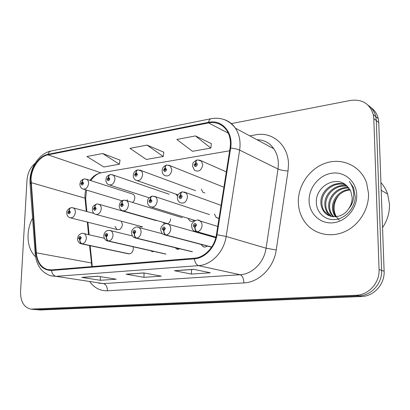 <?xml version="1.0" encoding="UTF-8"?>
<svg xmlns="http://www.w3.org/2000/svg" width="410" height="410" viewBox="0 0 410 410"><rect width="100%" height="100%" fill="white"/><g stroke="black" fill="none" stroke-linecap="round" stroke-linejoin="round"><path stroke-width="0.61" d="M150.839 250.787L151.874 251.484L154.488 251.443M175.275 247.722L176.833 249.116L180.405 248.783M201.028 244.416L202.919 246.605C204.411 247.332 205.887 247.138 207.352 246.02M81.626 243.883L127.987 253.728C130.944 254.185 132.732 252.509 133.342 248.685L133.071 246.758M139.195 225.966L141.368 227.078M162.949 222.271L164.595 223.921M167.654 223.88C169.479 222.845 170.468 221.159 170.627 218.817M188 218.32L189.789 220.831C191.291 221.656 192.802 221.467 194.335 220.267M214.415 214.056L216.254 217.587L219.037 218.212M114.969 226.371L117.019 229.528C119.966 230.092 121.77 228.437 122.436 224.562L121.298 221.19M175.736 194.053L177.617 196.159M201.295 189.236L202.883 192.254L204.851 192.982M127.208 199.716L127.459 200.956M132.589 202.525L134.178 200.562L134.818 197.999C134.818 196.231 134.229 194.96 133.04 194.196L131.846 193.812M28.075 234.535C27.695 244.129 30.196 251.566 35.583 256.844C30.196 251.566 27.695 244.129 28.075 234.535C28.433 228.718 29.94 223.255 32.58 218.151C29.94 223.255 28.433 228.718 28.075 234.535M298.337 201.956C298.526 210.386 301.181 217.695 306.29 223.88C315.295 234.54 331.388 237.949 345.312 231.414C359.237 224.926 369.072 209.013 368.529 193.494L366.627 182.973C360.984 166.332 342.955 157.742 326.627 162.801C310.257 167.721 298.055 184.854 298.337 201.956C298.526 210.386 301.181 217.695 306.29 223.88C315.295 234.54 331.388 237.949 345.312 231.414C359.237 224.926 369.072 209.013 368.529 193.494L366.627 182.973C360.984 166.332 342.955 157.742 326.627 162.801C310.257 167.721 298.055 184.854 298.337 201.956M229.656 150.783L100.809 172.876C96.642 173.743 93.019 176.244 89.944 180.385M85.649 189.815L84.947 194.832L85.034 198.179L86.305 211.416M31.047 178.98C31.524 167.757 39.447 156.353 47.975 154.852L208.521 122.928C215.942 121.657 221.923 124.004 226.463 129.98C229.877 135.003 231.081 141.019 230.087 148.036L216.449 234.674C214.671 247.056 204.641 257.577 194.33 258.197L51.496 269.908L47.242 269.493C40.882 267.212 37.238 261.657 36.316 252.821L31.047 178.98M30.663 179.047L35.916 252.96C37.371 264.414 42.558 270.257 51.465 270.477L194.325 258.848C204.892 258.218 215.183 247.43 217.003 234.73L230.645 148.051C233.48 132.251 221.779 119.187 208.526 122.318L48.001 154.324C39.263 155.867 31.15 167.546 30.663 179.047M35.603 309.606L40.334 309.991L361.564 296.512C373.884 296.312 384.872 284.156 384.119 271.21L378.748 122.528L376.293 120.571L375.796 116.66C374.643 111.817 372.121 108.04 368.241 105.334C372.121 108.04 374.643 111.817 375.796 116.66L376.293 120.571L381.613 270.38L376.293 120.571L373.802 118.582L373.3 114.646C369.846 103.699 362.281 98.959 350.606 100.414L231.342 123.6M361.564 296.512L358.904 295.892C371.296 295.682 382.356 283.423 381.613 270.38C382.356 283.423 371.296 295.682 358.904 295.892L36.403 309.606L358.904 295.892L356.198 295.261C368.667 295.046 379.803 282.68 379.06 269.534L373.802 118.582M34.624 309.509L31.621 309.217M211.345 143.628L195.437 135.925L176.802 139.462L192.51 151.316L210.848 148.077L211.355 143.526M120.017 160.105L102.649 153.524L86.915 156.512L103.822 166.978L119.377 164.231L120.033 160.008M163.795 152.207L147.062 145.099L129.97 148.343L146.355 159.464L163.216 156.487L163.805 152.105M89.585 245.575L91.891 266.597M87.33 222.097L88.534 234.643M35.055 163.359C30.304 167.464 27.624 173.015 27.009 180.01L20.541 291.715C20.49 301.458 23.857 307.259 30.637 309.119L356.198 295.261M97.975 276.217L116.23 279.21L100.271 280.296L81.805 277.385L97.975 276.217M193.663 269.308L210.356 272.799L191.449 274.085L174.399 270.697L193.663 269.308M143.705 272.916L161.284 276.14L143.946 277.324L126.09 274.188L143.705 272.916M143.946 277.324L144.059 272.978M126.634 274.218L143.987 272.968L126.09 274.188M191.449 274.085L191.511 269.539M174.916 270.733L193.93 269.365L174.399 270.697M100.271 280.296L100.409 276.617M82.364 277.411L98.267 276.263L81.805 277.385M147.062 145.099L163.216 156.487M102.649 153.524L119.377 164.231M195.437 135.925L210.848 148.077M378.748 122.528L378.251 118.649C377.103 113.842 374.602 110.095 370.742 107.399M84.076 178.97L83.901 178.991C82.897 179.257 82.359 180.154 82.287 181.676L80.954 183.583C81.739 185.627 82.615 185.484 83.594 183.152L82.4 181.661L82.323 182.686L82.799 183.28L81.985 184.003L81.744 183.454L82.277 182.691L82.287 181.676M82.615 182.778L82.323 182.686M82.4 181.661C82.594 180.051 83.24 179.139 84.332 178.924L86.807 179.38C88.022 180.19 88.616 181.548 88.591 183.454C87.745 187.877 85.731 189.686 82.543 188.872C80.929 188.108 80.037 186.596 79.873 184.331M82.651 182.809L82.277 182.691M71.068 207.68L70.884 207.696C69.808 207.962 69.223 208.895 69.131 210.489L67.819 212.365C68.578 214.44 69.439 214.322 70.407 212.006L69.244 210.473L69.167 211.498L69.628 212.113L68.87 212.836L68.593 212.257L69.121 211.509L69.131 210.489M69.244 210.473C69.459 208.792 70.151 207.849 71.325 207.634L73.369 207.962C74.748 208.736 75.425 210.171 75.399 212.272C74.656 216.459 72.77 218.269 69.736 217.695C67.916 216.957 66.932 215.383 66.779 212.969M69.439 211.591L69.121 211.509M129.493 253.892L82.256 243.847C80.806 243.325 80.017 241.992 79.888 239.84L81.242 237.943C80.447 235.796 79.561 235.893 78.576 238.241L79.771 239.85L79.853 238.799L79.376 238.154L80.129 237.421L80.442 238.036L79.853 238.799M79.771 239.85C79.76 242.018 80.468 243.361 81.908 243.883L80.703 243.689C80.775 243.812 77.905 243.048 77.485 238.769M129.155 253.923L81.908 243.883M79.899 238.794L79.888 239.84M382.545 227.647C387.394 220.416 389.705 212.575 389.474 204.129L387.629 194.058C386.133 189.717 383.898 185.894 380.921 182.593M335.559 216.803L334.867 215.85C333.202 213.246 332.387 210.397 332.428 207.306C332.428 198.373 340.577 189.517 349.976 189.507M336.138 216.752L335.795 216.26C334.13 213.661 333.32 210.817 333.356 207.737C333.356 199.034 341.125 190.348 350.258 190.009M333.325 216.767L331.106 214.194C329.43 211.565 328.615 208.69 328.661 205.569C328.635 195.703 338.45 186.232 348.715 187.683M333.873 216.808L332.054 214.614C330.383 211.99 329.568 209.12 329.609 206.004C329.599 196.375 338.967 187.052 349.048 188.113M331.208 216.403L327.262 212.503C325.581 209.853 324.766 206.947 324.812 203.796C324.71 192.977 336.461 182.993 347.27 186.125M331.726 216.526L328.231 212.928C326.55 210.284 325.735 207.388 325.781 204.241C325.704 193.663 336.938 183.798 347.649 186.488M348.551 208.926C351.037 205.4 352.241 201.546 352.175 197.364L350.683 190.875L346.04 185.105C335.108 175.475 316.274 186.699 316.351 201.095C315.772 211.888 324.664 220.565 335.052 219.54C345.445 218.658 354.804 208.28 355.301 197L353.579 187.718L349.325 181.41C352.549 185.868 354.004 190.911 353.697 196.544C353.317 201.346 351.601 205.471 348.551 208.926C342.54 218.55 328.446 219.36 323.341 210.776C321.65 208.101 320.83 205.169 320.886 201.986C320.651 190.096 334.775 179.749 345.732 184.854M329.686 215.916L324.33 211.211C322.639 208.541 321.824 205.615 321.876 202.443C321.686 190.865 335.093 180.595 346.06 185.115M339.342 220.18C336.138 217.279 334.391 213.554 334.109 209.008C333.935 203.847 335.585 199.178 339.044 195.006M309.079 200.659C309.196 213.666 320.189 224.157 333.043 222.809C345.896 221.661 357.253 208.464 356.741 194.914C356.418 181.343 344.528 171.288 331.895 173.199C319.246 174.916 308.781 187.677 309.079 200.659M110.198 174.578L110.018 174.599C109.039 174.86 108.517 175.772 108.455 177.335L107.066 179.293C107.907 181.384 108.834 181.235 109.839 178.842L108.578 177.315L108.501 178.365L109.009 178.975L108.132 179.708L107.897 179.16L108.455 178.376L108.455 177.335M108.829 178.478L108.501 178.365M108.578 177.315C108.758 175.675 109.388 174.747 110.454 174.527L113.196 175.101C114.375 175.957 114.954 177.31 114.933 179.155C114.016 183.823 111.848 185.648 108.44 184.633C106.872 183.772 106.016 182.265 105.877 180.118M108.865 178.514L108.455 178.376M137.688 169.955L137.504 169.971C136.55 170.227 136.048 171.16 135.997 172.764L134.552 174.783C135.459 176.92 136.433 176.761 137.473 174.301L136.125 172.743L136.059 173.825L136.597 174.445L135.654 175.178L135.428 174.639L136.007 173.83L135.997 172.764M136.427 173.958L136.059 173.825M136.125 172.743C136.299 171.067 136.909 170.119 137.95 169.899L141.44 171.021L142.373 172.61L142.665 174.634C141.65 179.58 139.313 181.415 135.654 180.139C134.121 179.108 133.317 177.627 133.245 175.695M136.463 173.994L136.007 173.83M166.66 165.081L166.47 165.097C165.543 165.348 165.061 166.296 165.03 167.951L163.518 170.022C164.497 172.21 165.522 172.041 166.603 169.514L165.163 167.926L165.102 169.033L165.676 169.668L164.656 170.401L164.446 169.873L165.051 169.043L165.03 167.951M165.522 169.197L165.102 169.033M165.163 167.926C165.327 166.209 165.912 165.24 166.921 165.025L170.37 165.978L171.892 169.863C170.755 175.142 168.218 176.971 164.287 175.357L162.688 173.486L162.078 171.031M165.553 169.238L165.051 169.043M197.236 159.941L197.036 159.956C196.144 160.197 195.688 161.166 195.678 162.867L194.094 164.999C195.15 167.239 196.231 167.065 197.353 164.466L196.918 163.236L195.816 162.842L195.76 163.974L196.375 164.625L195.257 165.343L195.073 164.84L195.703 163.985L195.678 162.867M196.236 164.174L195.76 163.974M195.816 162.842C195.97 161.084 196.528 160.095 197.502 159.879L201.407 161.135L202.745 164.83C201.438 170.498 198.671 172.302 194.453 170.242L192.5 166.117M196.267 164.225L195.703 163.985M165.953 254.046L108.763 241.065C107.338 240.521 106.554 239.148 106.415 236.944L107.825 234.997C106.969 232.793 106.031 232.9 105.011 235.309L106.292 236.954L106.364 235.873L105.857 235.217L106.667 234.469L106.979 235.089L106.364 235.873M106.292 236.954C106.282 239.179 106.984 240.557 108.394 241.1L106.979 240.844C107.02 240.947 104.253 240.122 103.817 235.888M165.604 254.077L108.394 241.1M106.415 235.868L106.415 236.944M192.449 251.719L136.684 238.128C135.285 237.569 134.511 236.155 134.357 233.89L135.828 231.891C134.905 229.636 133.916 229.743 132.866 232.219L134.224 233.905L134.296 232.798L133.752 232.121L134.629 231.368L134.936 231.988L134.347 232.788L134.357 233.89M134.224 233.905C134.224 236.186 134.916 237.605 136.294 238.169L134.608 237.826C134.562 237.882 131.974 236.954 131.543 232.865M192.085 251.75L136.294 238.169M211.683 247.025L166.132 235.038C164.769 234.453 164.005 232.998 163.831 230.671L165.368 228.616C164.374 226.299 163.334 226.417 162.242 228.959L163.692 230.686L163.759 229.549L163.18 228.857L164.128 228.098L164.43 228.718L163.815 229.544L163.831 230.671M163.692 230.686C163.703 233.029 164.374 234.494 165.722 235.079L163.698 234.607C163.616 234.628 161.212 233.623 160.781 229.672M211.606 247.143L165.722 235.079M215.962 237.129L197.236 231.768C195.918 231.158 195.165 229.661 194.97 227.273L196.58 225.151C195.508 222.779 194.407 222.902 193.274 225.52L193.715 226.812L194.827 227.289L194.888 226.115L194.263 225.408L195.309 224.654L195.585 225.264L194.945 226.11L194.97 227.273M194.945 226.135L194.545 226.023M194.827 227.289C194.842 229.697 195.503 231.204 196.805 231.814L194.345 231.148C194.171 231.096 192.049 229.984 191.654 226.31M215.921 237.282L196.805 231.814M96.729 204.036L96.545 204.052C95.484 204.313 94.92 205.266 94.843 206.901L93.47 208.828C94.29 210.95 95.197 210.827 96.196 208.454L94.961 206.886L94.884 207.937L95.376 208.567L94.561 209.3L94.285 208.716L94.833 207.947L94.843 206.901M95.151 208.013L94.884 207.937M94.961 206.886C95.166 205.169 95.843 204.206 96.986 203.99L99.266 204.4C100.624 205.231 101.296 206.671 101.28 208.731C100.486 213.133 98.461 214.968 95.217 214.235C93.424 213.395 92.46 211.816 92.332 209.5M95.187 208.044L94.833 207.947M123.733 200.203L123.543 200.218C122.508 200.475 121.96 201.448 121.893 203.129L120.468 205.108C121.345 207.281 122.303 207.152 123.338 204.713L122.021 203.109L121.949 204.19L122.472 204.831L121.596 205.574L121.324 204.99L121.898 204.195L121.893 203.129M122.252 204.282L121.949 204.19M122.021 203.109C122.216 201.356 122.872 200.372 123.989 200.157L126.546 200.68C127.869 201.566 128.525 203.006 128.52 205C127.653 209.648 125.475 211.509 121.99 210.571C120.253 209.643 119.325 208.07 119.213 205.851M122.293 204.313L121.898 204.195M152.182 196.164L151.982 196.18C150.977 196.431 150.45 197.425 150.403 199.152L148.912 201.187C149.86 203.416 150.87 203.273 151.941 200.772L150.537 199.132L150.47 200.239L151.029 200.895L150.08 201.643L149.819 201.064L150.414 200.249L150.403 199.152M150.813 200.352L150.47 200.239M150.537 199.132C150.716 197.338 151.351 196.328 152.443 196.113L155.339 196.8C156.594 197.738 157.22 199.163 157.22 201.074C156.261 206.015 153.904 207.88 150.152 206.676C148.487 205.63 147.61 204.077 147.528 202.012M150.854 200.387L150.414 200.249M182.194 191.906L181.989 191.916C181.015 192.167 180.513 193.177 180.487 194.955L178.929 197.051C179.949 199.332 181.015 199.188 182.122 196.61L181.702 195.365L180.625 194.934L180.564 196.072L181.164 196.744L180.128 197.487L179.887 196.918L180.508 196.082L180.487 194.955M180.959 196.211L180.564 196.072M180.625 194.934C180.795 193.095 181.404 192.07 182.455 191.854L186.007 192.966L187.073 194.545L187.508 196.928C186.422 202.212 183.854 204.077 179.805 202.514C178.294 201.428 177.489 199.911 177.397 197.963M181 196.252L180.508 196.082M47.975 154.852L101.004 172.841M249.777 135.874L255.573 134.828C272.419 131.287 288.599 145.212 288.481 164.641L288.04 170.985L276.232 249.967C273.859 267.617 259.069 282.372 243.868 282.91L107.456 290.772C100.301 290.987 94.433 287.999 89.857 281.798M230.645 148.051C234.474 148.456 237.477 149.148 239.645 150.121L278.016 169.028L278.38 163.944C278.282 158.137 276.75 153.068 273.788 148.748C269.754 142.854 264.158 139.856 257.008 139.754M35.204 253.518L30.089 184.515L30.688 182.768M194.325 258.848C195.006 262.682 196.416 264.942 198.542 265.639L56.042 276.345C53.654 275.776 52.126 273.818 51.465 270.477M217.003 234.73L226.161 236.462C223.968 251.899 211.391 264.962 198.542 265.639L240.173 274.736C252.375 274.208 264.153 262.333 266.08 248.193L278.016 169.028C280.481 170.063 283.822 170.719 288.04 170.985M98.579 283.125L103.433 283.592L56.042 276.345L51.05 275.879C41.887 272.911 36.623 265.731 35.265 254.333L35.916 252.96M223.383 119.32C228.308 120.755 232.316 123.702 235.401 128.171C239.425 134.337 240.839 141.655 239.645 150.121L226.161 236.462L266.08 248.193L276.232 249.967M208.526 122.318C208.972 120.171 209.838 118.956 211.119 118.685C221.005 116.988 229.103 120.15 235.401 128.171L273.788 148.748M30.022 179.411C30.74 166.065 40.124 153.027 51.142 151.018C49.646 151.331 48.595 152.433 48.001 154.324M91.543 265.029L91.866 263.343L91.251 262.938L36.316 252.821M85.306 200.992L85.644 198.732L85.034 198.179L31.078 182.609M32.421 309.217L40.334 309.991M379.06 269.534L384.119 271.21M107.456 290.772C107.348 286.78 106.005 284.386 103.433 283.592L240.173 274.736C242.423 275.674 243.653 278.4 243.868 282.91M208.521 122.928L228.288 133.153M85.833 179.016L133.04 194.196M72.555 207.706L94.049 213.487M83.24 233.398L84.019 233.608C85.562 234.382 86.325 235.909 86.315 238.184C85.967 241.29 84.614 243.181 82.256 243.847M112.048 174.634L169.176 194.268M139.641 170.022L195.58 190.696M168.736 165.163L223.306 187.006M199.45 160.038L226.33 171.903M109.752 230.353L110.695 230.63C112.227 231.471 112.991 233.008 112.996 235.243C112.653 238.43 111.238 240.373 108.763 241.065M137.678 227.15L138.831 227.524C140.333 228.426 141.086 229.969 141.096 232.147C140.763 235.422 139.292 237.416 136.684 238.128M167.147 223.768L168.561 224.29C169.996 225.259 170.724 226.791 170.744 228.882C170.416 232.244 168.879 234.294 166.132 235.038M198.276 220.206L200.044 220.944C201.366 221.974 202.038 223.47 202.063 225.433C201.746 228.888 200.141 230.999 197.236 231.768M98.292 204.072L156.323 220.662M125.378 200.244L182.281 217.695M153.924 196.216L209.53 214.62M184.054 191.967L221.067 205.348M152.966 251.73L151.874 251.484M178.176 249.439L176.833 249.116M204.595 247.04L202.919 246.605M191.465 221.338L189.789 220.831M218.325 218.263L216.254 217.587M70.71 217.935L117.019 229.528M29.981 180.092L30.007 183.465M210.976 118.715L51.142 151.018M90.164 245.698L92.286 266.567M86.525 190.081L85.644 198.732L86.879 211.57M87.909 222.24L89.113 234.776M100.809 172.876C97.411 173.502 94.054 176.09 90.723 180.636M373.3 114.646L378.251 118.649M47.242 269.493L50.005 269.939M79.883 183.957L80.462 181.804C81.37 180.989 79.648 181.123 83.901 178.991M121.975 200.808L83.712 189.23M66.789 212.667C66.533 210.74 67.896 209.085 70.884 207.696M104.314 238.277L84.019 233.608C82.174 232.808 80.288 233.526 78.361 235.76L77.495 238.502M387.629 194.058L381.197 190.281M335.795 216.26L334.867 215.85M332.054 214.614L331.106 214.194M328.231 212.928L327.262 212.503M324.33 211.211L323.341 210.776M105.893 179.703C106.41 178.001 105.672 176.659 109.875 174.629M149.127 197.789L109.854 185.095M133.255 175.234C133.609 172.477 134.977 170.734 137.365 170.006M178.119 194.878L137.381 180.738M162.083 170.529L162.524 168.561C162.77 168.402 162.416 166.993 166.337 165.127M164.943 170.509L164.656 170.401M192.5 165.563C193.469 163.651 191.147 163.247 196.913 159.982M195.616 165.491L195.257 165.343M132.45 235.975L110.695 230.63L107.963 230.389C105.56 231.112 104.176 232.849 103.827 235.596M154.201 251.55L108.117 241.1M162.514 233.772L138.831 227.524C135.812 225.269 130.954 230.118 131.554 232.537M180.19 248.916L136.043 238.174M215.803 237.744L168.561 224.29C165.25 221.907 160.351 226.289 160.787 229.313M211.575 247.189L165.522 235.084M217.746 226.428L200.044 220.944C197.528 217.925 190.66 222.845 191.66 225.915M92.342 209.161C93.275 207.562 90.882 207.158 96.545 204.052M142.675 226.894L96.401 214.548M119.223 205.477C119.915 202.371 121.355 200.618 123.543 200.218M167.977 223.706L123.446 210.986M147.538 201.597C147.333 199.516 148.768 197.717 151.854 196.205M195.201 220.534L151.961 207.234M177.402 197.507C177.397 195.022 178.883 193.166 181.866 191.941M180.436 197.594L180.128 197.487"/></g></svg>
